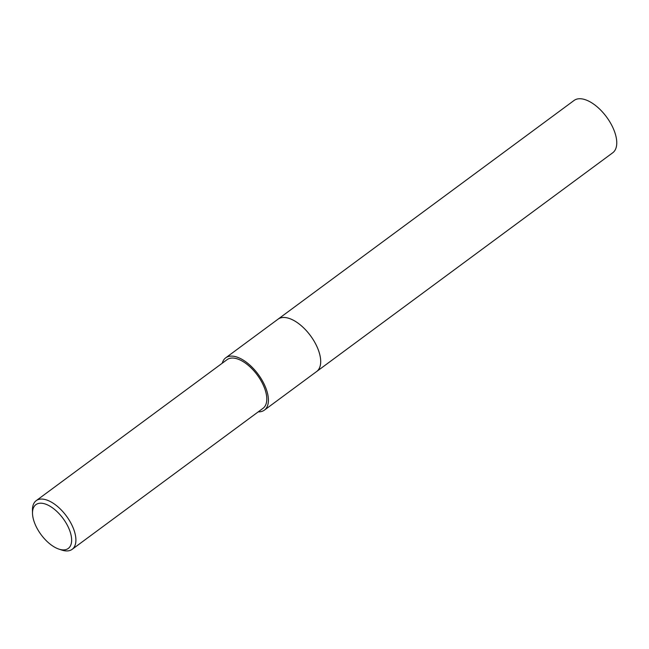 <?xml version="1.0" encoding="UTF-8"?>
<svg xmlns="http://www.w3.org/2000/svg" width="649" height="649" viewBox="0 0 649 649"><rect width="100%" height="100%" fill="white"/><g stroke="black" fill="none" stroke-linecap="round" stroke-linejoin="round"><path stroke-width="0.97" d="M277.78 319.365A32.531 16.314 53.5 0 1 278.007 319.186A32.523 16.314 53.5 0 1 314.489 341.845A32.523 16.314 53.5 0 1 316.655 371.512A32.531 16.314 53.5 0 1 316.428 371.682M277.845 319.316A32.523 16.314 53.5 0 1 314.497 341.836A32.523 16.314 53.5 0 1 316.501 371.634M222.258 363.197A32.523 16.314 53.5 0 1 225.73 357.818A32.523 16.314 53.5 0 1 262.212 380.468A32.523 16.314 53.5 0 1 264.378 410.136A32.523 16.314 53.5 0 1 258.213 411.864M32.515 513.408L32.45 510.39A30.252 15.17 53.5 0 1 36.198 500.663A30.252 15.17 53.5 0 1 70.133 521.731A30.252 15.17 53.5 0 1 72.153 549.33A30.252 15.17 53.5 0 1 61.752 550.052L58.889 549.103A27.226 13.653 53.5 0 1 37.707 529.487A27.226 13.653 53.5 0 1 32.515 513.408A27.226 13.653 53.5 0 1 44.74 503.843A27.226 13.653 53.5 0 1 66.433 523.613A27.226 13.653 53.5 0 1 58.889 549.103M36.198 500.663L227.077 359.643A30.252 15.17 53.5 0 1 261.012 380.712A30.252 15.17 53.5 0 1 263.032 408.31L72.153 549.33M316.663 371.512A32.531 16.314 53.5 0 0 312.575 338.705A32.531 16.314 53.5 0 0 281.479 317.669A32.531 16.314 53.5 0 0 278.007 319.186L574.065 100.465A32.523 16.314 53.5 0 1 577.545 98.948A32.523 16.314 53.5 0 1 608.632 119.976A32.523 16.314 53.5 0 1 612.721 152.783L264.378 410.136M278.007 319.194L225.73 357.818"/></g></svg>
